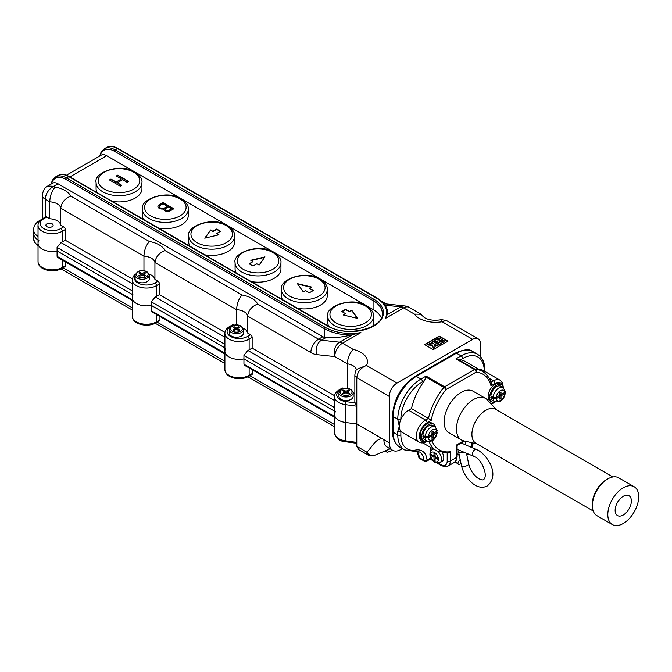 <?xml version="1.0" encoding="UTF-8"?>
<svg xmlns="http://www.w3.org/2000/svg" width="672" height="672" viewBox="0 0 672 672"><rect width="100%" height="100%" fill="white"/><g stroke="black" fill="none" stroke-linecap="round" stroke-linejoin="round"><path stroke-width="1.01" d="M335.404 411.692A14.196 8.198 0 0 0 334.547 414.49A14.196 8.198 0 0 0 338.705 420.286A14.196 8.198 0 0 0 345.433 422.461L356.782 424.032L383.93 439.648M132.241 300.485L57.733 257.468L57.078 256.351L57.078 251A14.196 8.198 180 0 1 42.193 249.094A14.196 8.198 180 0 1 38.035 243.298A14.196 8.198 180 0 1 38.892 240.5M334.547 417.287L244.6 365.358L243.944 364.241L243.944 358.89A14.196 8.198 180 0 1 229.06 356.983A14.196 8.198 180 0 1 224.902 351.187A14.196 8.198 180 0 1 225.75 348.39M224.902 353.984L151.931 311.858L151.284 310.741L151.284 305.39A14.196 8.198 180 0 1 136.399 303.484A14.196 8.198 180 0 1 132.241 297.688A14.196 8.198 180 0 1 133.09 294.89M159.953 316.487L159.953 319.847A2.184 1.26 60 0 1 159.499 320.846L156.022 322.854C148 327.667 132.325 324.752 132.241 316.058A14.196 8.198 0 0 0 136.399 321.854A14.196 8.198 0 0 0 156.475 321.854L159.953 319.847M252.613 369.978L252.613 373.346A2.184 1.26 60 0 1 252.16 374.346L248.682 376.354C240.66 381.167 224.986 378.244 224.902 369.558A14.196 8.198 0 0 0 229.06 375.354A14.196 8.198 0 0 0 249.136 375.354L252.613 373.346M65.747 262.097L65.747 265.457A2.184 1.26 60 0 1 65.293 266.456L61.816 268.464C53.794 273.277 38.119 270.362 38.035 261.668A14.196 8.198 0 0 0 42.193 267.464A14.196 8.198 0 0 0 62.269 267.464L65.747 265.457M356.782 446.326L366.803 452.113A6.552 3.78 -60 0 0 368.155 455.112L358.697 449.652L356.782 446.326L356.782 377.672C357.454 372.011 360.679 367.928 366.475 365.434L397.009 383.065L472.676 339.368L442.151 321.745L446.242 320.418L478.136 338.831A10.92 6.308 120 0 0 472.676 339.368M384.947 450.996L387.248 452.323L392.784 450.358M374.598 455.297C371.801 456.49 369.197 455.431 366.803 452.113C371.935 447.619 374.993 438.976 382.242 438.732M132.241 294.395L57.078 251L132.241 294.395M224.902 344.324L151.284 301.829L151.284 305.39L224.902 347.894L151.284 305.39A14.196 8.198 180 0 1 132.241 297.688L132.241 316.058M334.547 407.635L243.944 355.32L243.944 358.89L334.547 411.197L243.944 358.89A14.196 8.198 180 0 1 224.902 351.187L224.902 369.558M38.035 236.418A17.472 10.088 180 0 1 33.6 229.706L33.6 233.268A17.472 10.088 0 0 0 38.035 239.988A17.472 10.088 0 0 1 33.6 233.268L33.6 238.619A17.472 10.088 0 0 0 38.035 245.339M386.316 446.485L389.038 448.199M368.155 455.112L374.052 455.574L390.13 448.829M437.38 430.752L433.07 433.843L433.07 431.164L431.987 431.785L431.987 434.465L428.316 436.582L425.216 436.59A8.19 4.729 -60 0 1 430.979 427.199A8.19 4.729 -60 0 1 435.078 426.796L437.38 430.752M503.026 387.559L500.716 386.224A8.19 4.729 120 0 0 494.651 388.156A8.19 4.729 120 0 0 490.854 396.018L493.164 397.362A8.19 4.729 -60 0 1 498.935 387.962A8.19 4.729 -60 0 1 503.026 387.559L505.336 391.524L504.689 392.49A6.006 3.469 120 0 0 500.48 390.642A6.006 3.469 120 0 0 496.264 397.354L499.934 395.237L499.934 392.557L501.018 391.936L501.018 394.607L504.689 392.49M438.354 451.744A7.644 4.41 60 0 1 439.9 462.706L442.218 461.37A7.644 4.41 -120 0 0 442.436 452.936M461 463.453A3.713 1.638 -50.3 0 1 460.093 464.1A3.713 1.638 -50.3 0 1 458.287 464.318A3.713 1.638 -50.3 0 1 460.194 459.581M459.648 450.374A3.713 1.504 -11.7 0 0 458.573 451.777A3.713 1.504 -11.7 0 0 463.806 452.13M495.272 401.965A9.828 5.678 -60 0 1 491.702 401.831A9.828 5.678 -60 0 1 490.199 393.952A9.828 5.678 -60 0 1 496.616 385.291A9.828 5.678 -60 0 1 501.53 384.804A9.828 5.678 -60 0 1 503.437 387.828M501.53 384.804L499.985 383.914A9.828 5.678 120 0 0 495.071 384.401A9.828 5.678 120 0 0 488.653 393.061A9.828 5.678 120 0 0 490.157 400.932L491.702 401.831M435.481 427.056A9.828 5.678 120 0 0 433.583 424.032A9.828 5.678 120 0 0 428.669 424.519A9.828 5.678 120 0 0 422.243 433.18A9.828 5.678 120 0 0 423.755 441.059A9.828 5.678 120 0 0 427.325 441.193L426.67 441.571A2.184 1.26 -120 0 0 426.93 441.319M433.583 424.032L432.037 423.142A9.828 5.678 120 0 0 427.123 423.629A9.828 5.678 120 0 0 420.697 432.289A9.828 5.678 120 0 0 422.209 440.168L423.755 441.059M623.255 515.021A11.466 6.619 120 0 0 630.748 504.916A11.466 6.619 120 0 0 628.984 495.726A11.466 6.619 120 0 0 623.255 496.297A11.466 6.619 120 0 0 615.762 506.402A11.466 6.619 120 0 0 617.518 515.592A11.466 6.619 120 0 0 623.255 515.021M592.368 505.663L592.368 503.874A19.656 11.348 120 0 1 606.262 479.8L607.807 478.909A21.84 12.608 120 0 0 592.368 505.663A21.84 12.608 120 0 0 596.887 515.659L612.335 524.572A21.84 12.608 120 0 0 623.255 523.496A21.84 12.608 120 0 0 637.518 504.244A21.84 12.608 120 0 0 634.175 486.746A21.84 12.608 120 0 0 623.255 487.83A21.84 12.608 120 0 0 608.983 507.074A21.84 12.608 120 0 0 612.335 524.572M612.881 476.969L495.634 409.282A19.656 11.348 120 0 0 485.806 410.256A19.656 11.348 120 0 0 472.962 427.577A19.656 11.348 120 0 0 475.978 443.327L593.225 511.022M496.507 409.786L487.402 399.924A24.024 13.868 120 0 0 485.461 398.37A24.024 13.868 120 0 0 473.449 399.554A24.024 13.868 120 0 0 457.758 420.731A24.024 13.868 120 0 0 461.437 439.975A24.024 13.868 120 0 0 463.756 440.874L476.851 443.831M485.461 398.37L473.105 391.23A24.024 13.868 120 0 0 461.093 392.423A24.024 13.868 120 0 0 445.402 413.591A24.024 13.868 120 0 0 449.081 432.844L461.437 439.975M473.147 442.999L473.147 443.503A2.184 1.26 60 0 1 472.693 444.503L472.55 444.587M430.206 447.166L430.206 452.332M430.206 455.524L430.206 458.405L431.81 459.329M493.164 398.605L490.854 397.27A8.19 4.729 120 0 0 492.526 400.411L494.836 401.747A8.19 4.729 -60 0 1 493.164 398.605L496.264 398.597A6.006 3.469 120 0 0 500.48 400.445A6.006 3.469 120 0 0 504.689 393.733L501.018 395.858L501.018 398.53L499.934 399.16L499.934 396.48L496.264 398.597M425.216 437.842L422.898 436.498A8.19 4.729 120 0 0 424.57 439.639L426.888 440.975A8.19 4.729 -60 0 1 425.216 437.842L428.316 437.833L431.987 435.716L431.987 438.388L433.07 437.766L433.07 435.086L437.38 432.13C436.304 436.624 433.927 442.966 426.888 440.975M423.982 435.876L422.898 436.498M435.078 426.796L432.76 425.452A8.19 4.729 120 0 0 426.703 427.392A8.19 4.729 120 0 0 422.898 435.254L425.216 436.59M430.206 458.405L427.048 460.228A24.024 13.868 -60 0 0 415.573 450.055A30.576 17.657 120 0 1 400.865 434.893L400.865 431.332A2.184 1.26 180 0 1 397.782 431.332L399.319 426.308A13.104 7.568 120 0 0 400.865 431.332A13.104 7.568 120 0 0 402.041 432.306L419.026 442.109A13.104 7.568 -60 0 1 417.018 431.609A13.104 7.568 -60 0 1 425.578 420.067L408.593 410.256A13.104 7.568 120 0 0 400.865 419.496A13.104 7.568 120 0 0 399.319 426.308L397.782 419.496A2.184 1.26 -0 0 0 400.865 419.496L400.865 419.177A30.576 17.657 120 0 1 422.486 381.721L424.637 380.486A45.864 26.477 120 0 0 411.482 408.584L408.593 410.256M465.494 361.62A45.864 26.477 120 0 0 460.488 359.78L457.472 359.05L475.255 369.314A45.864 26.477 -60 0 1 482.488 371.431L465.494 361.62M490.946 382.326L493.525 380.831A13.104 7.568 -60 0 1 500.077 380.184L483.092 370.373A13.104 7.568 120 0 0 479.732 369.835M457.464 449.45A5.46 3.15 60 0 1 457.103 450.097M397.782 419.496L397.782 419.177A32.76 18.917 -60 0 1 420.941 379.05L426.065 376.093L424.637 380.486M426.065 376.093L444.595 386.795A2.184 1.26 120 0 0 443.848 387.442A45.864 26.477 -60 0 0 428.476 418.396L431.189 420.386L427.123 422.738A2.184 1.26 60 0 0 425.578 420.067L428.476 418.396L411.482 408.584M634.175 486.746L618.727 477.826A21.84 12.608 120 0 0 607.807 478.909L606.262 479.8M429.08 441.554A45.864 26.477 -60 0 0 436.624 450.87L448.132 453.079L450.29 451.693L450.29 461.076L456.464 457.514L456.464 445.032L463.688 440.857M490.98 403.805A43.68 25.217 120 0 0 491.005 403.687L493.433 402.284M502.48 385.619A10.92 6.308 120 0 0 495.071 383.51L491.005 385.854L491.299 383.435C489.678 377.966 486.738 373.968 482.488 371.431M484.504 371.188A2.184 1.26 -0 0 0 484.898 370.465A2.184 1.26 -0 0 0 484.898 370.457A2.184 1.26 -0 0 0 484.882 370.297M491.005 385.854A43.68 25.217 120 0 0 476.053 372.196L446.141 389.466A2.184 1.26 60 0 0 444.595 386.795L474.508 369.524L455.977 358.823L457.472 359.05M464.562 441.059L457.103 445.402L457.103 456.624A2.184 1.26 180 0 1 456.464 457.514A10.92 6.308 -120 0 1 454.205 462.512L448.022 466.082A10.92 6.308 60 0 0 450.29 461.076A2.184 1.26 0 0 1 447.199 461.076L447.199 453.155M431.987 434.465L433.07 435.086M430.903 435.086L431.987 435.716M431.987 433.213L433.07 433.843M431.987 437.136L433.07 437.766M490.854 397.27L491.929 396.648M498.859 395.858L499.934 396.48M499.934 397.908L501.018 398.53M499.934 395.237L501.018 395.858M504.689 393.733L505.336 392.902C504.143 399.571 500.648 402.52 494.836 401.747M499.934 393.985L501.018 394.607M496.264 397.354L493.164 397.362M435.078 453.995L433.994 453.365L433.994 456.044L431.676 454.7L431.676 455.952L433.994 457.288L433.994 459.967L435.078 460.589L435.078 457.918L437.388 459.253L437.388 458.002L435.078 456.666L435.078 453.995M436.153 457.288L435.078 457.918M435.078 459.337L433.994 459.967M435.078 456.666L433.994 457.288M432.76 455.33L431.676 455.952M435.078 455.414L433.994 456.044M231.378 336.025A7.098 4.099 0 0 0 239.114 336.916A7.098 4.099 0 0 0 243.491 333.127L243.491 329.566A7.098 4.099 180 0 1 239.114 333.354A7.098 4.099 180 0 1 231.378 332.464A7.098 4.099 180 0 1 229.295 329.566L229.295 333.127A7.098 4.099 0 0 0 231.378 336.025M137.172 281.644A7.098 4.099 0 0 0 144.908 282.526A7.098 4.099 0 0 0 149.285 278.746L149.285 275.176A7.098 4.099 180 0 1 144.908 278.964A7.098 4.099 180 0 1 137.172 278.074A7.098 4.099 180 0 1 135.089 275.176L135.089 278.746A7.098 4.099 0 0 0 137.172 281.644M341.023 399.336A7.098 4.099 0 0 0 348.76 400.226A7.098 4.099 0 0 0 353.144 396.438L353.144 392.868A7.098 4.099 180 0 1 348.76 396.656A7.098 4.099 180 0 1 341.023 395.766A7.098 4.099 180 0 1 338.948 392.868L338.948 396.438A7.098 4.099 0 0 0 341.023 399.336M446.242 320.418L441.445 319.679L442.151 321.745A22.932 13.238 180 0 1 419.395 318.419A22.932 13.238 180 0 1 414.431 314.118L421.092 314.278L423.377 316.823M159.39 206.783A3.058 1.764 0 0 0 159.382 206.959A3.058 1.764 0 0 0 160.272 208.202A3.058 1.764 0 0 0 164.598 208.202L167.362 206.254L163.036 203.759L160.272 205.355A3.058 1.764 0 0 0 159.382 206.598A3.058 1.764 0 0 0 160.272 207.85A3.058 1.764 0 0 0 164.598 207.85L167.362 206.254M165.396 209.37A2.293 1.327 0 0 0 165.379 209.555A2.293 1.327 0 0 0 166.051 210.487A2.293 1.327 0 0 0 169.294 210.487L171.688 208.748L168.445 206.875L166.051 208.261A2.293 1.327 0 0 0 165.379 209.194A2.293 1.327 0 0 0 166.051 210.134A2.293 1.327 0 0 0 169.294 210.134L171.688 208.748M163.859 209.37A3.822 2.209 0 0 1 163.884 209.244L163.884 208.883A3.822 2.209 0 0 0 163.85 209.194A3.822 2.209 0 0 0 164.968 210.756A3.822 2.209 0 0 0 170.377 210.756L173.846 208.748L163.036 202.507L159.188 204.725A4.393 2.537 0 0 0 157.903 206.522A4.393 2.537 0 0 0 159.188 208.312A4.393 2.537 0 0 0 163.884 208.883M112.224 201.331A22.932 13.238 0 0 0 141.96 188.689L141.96 182.448A22.932 13.238 180 0 1 127.798 194.678A22.932 13.238 180 0 1 102.808 191.806A22.932 13.238 180 0 1 96.088 182.448L96.088 188.689A22.932 13.238 0 0 0 97.121 192.612M158.55 228.077A22.932 13.238 0 0 0 188.286 215.435L188.286 209.194A22.932 13.238 180 0 1 174.132 221.424A22.932 13.238 180 0 1 149.142 218.56A22.932 13.238 180 0 1 142.422 209.194L142.422 215.435A22.932 13.238 0 0 0 143.455 219.366M204.884 254.831A22.932 13.238 0 0 0 234.62 242.189L234.62 235.948A22.932 13.238 180 0 1 220.458 248.178A22.932 13.238 180 0 1 195.468 245.305A22.932 13.238 180 0 1 188.748 235.948L188.748 242.189A22.932 13.238 0 0 0 189.781 246.112M251.21 281.576A22.932 13.238 0 0 0 280.946 268.934L280.946 262.693A22.932 13.238 180 0 1 266.792 274.924A22.932 13.238 180 0 1 241.802 272.051A22.932 13.238 180 0 1 235.082 262.693L235.082 268.934A22.932 13.238 0 0 0 236.116 272.866M297.545 308.33A22.932 13.238 0 0 0 327.281 295.68L327.281 289.439A22.932 13.238 180 0 1 313.118 301.678A22.932 13.238 180 0 1 288.128 298.805A22.932 13.238 180 0 1 281.417 289.439L281.417 295.68A22.932 13.238 0 0 0 282.442 299.611M372.582 326.34A22.932 13.238 0 0 0 373.607 322.434L373.607 316.193A22.932 13.238 180 0 1 359.453 328.423A22.932 13.238 180 0 1 334.463 325.55A22.932 13.238 180 0 1 327.743 316.193L327.743 322.434A22.932 13.238 0 0 0 328.768 326.34M46.981 226.716A3.604 2.083 180 0 1 45.923 225.246A3.604 2.083 180 0 1 48.149 223.322A3.604 2.083 180 0 1 52.08 223.776A3.604 2.083 180 0 1 53.13 225.246A3.604 2.083 180 0 1 50.904 227.17A3.604 2.083 180 0 1 46.981 226.716M239.795 330.011L238.711 330.632L236.393 329.297L234.074 330.632L232.999 330.011L235.309 328.675L232.999 327.34L234.074 326.71L236.393 328.045L238.711 326.71L239.795 327.34L237.476 328.675L239.795 330.011M145.589 275.621L144.505 276.242L142.187 274.907L139.868 276.242L138.793 275.621L141.112 274.285L138.793 272.95L139.868 272.32L142.187 273.664L144.505 272.32L145.589 272.95L143.27 274.285L145.589 275.621M349.44 393.313L348.356 393.943L346.046 392.599L343.728 393.943L342.644 393.313L344.963 391.978L342.644 390.642L343.728 390.02L346.046 391.356L348.356 390.02L349.44 390.642L347.122 391.978L349.44 393.313M424.544 344.576L439.219 336.101L447.972 341.158L433.297 349.625L424.544 344.576M121.372 178.987L116.239 176.03L117.768 175.148L128.579 181.39L127.05 182.272L122.615 179.71L117.348 182.75L121.783 185.312L120.263 186.186L109.452 179.945L110.972 179.071L116.105 182.028L121.372 178.987L116.105 182.028M381.352 317.898A31.668 18.287 0 0 0 373.069 309.506L106.672 155.702L69.922 176.912M387.803 313.639L385.232 318.528A36.036 20.807 0 0 0 376.16 297.914L117.482 148.562L115.164 149.906L373.842 299.25A32.76 18.917 180 0 1 373.842 325.996A32.76 18.917 180 0 1 327.508 325.996L68.83 176.652L66.52 177.988L325.198 327.331A36.036 20.807 0 0 0 360.906 332.573L351.523 334.942C341.746 337.268 333.178 338.184 325.819 337.697L324.425 337.411A10.92 6.308 60 0 1 322.879 336.697L318.553 339.192A10.92 6.308 -120 0 0 321.46 340.217L339.587 342.182A10.92 6.308 60 0 1 342.493 343.207L353.27 349.432A22.932 13.238 180 0 1 366.475 365.434L356.807 369.281C355.807 370.247 355.16 372.145 354.858 374.993L354.858 374.993A6.552 3.78 180 0 0 356.782 377.672L389.281 396.438L389.281 442.798A16.38 9.458 120 0 0 392.675 450.299A16.38 9.458 120 0 0 400.865 449.492L402.368 448.619M243.944 355.32L247.909 350.482A14.196 8.198 0 0 0 249.136 349.852L252.143 348.113L334.622 395.724M132.241 290.833L57.078 247.439L61.043 242.592A14.196 8.198 0 0 0 62.269 241.962L65.276 240.223L132.308 278.922M151.284 301.829L155.249 296.982A14.196 8.198 0 0 0 156.475 296.352L159.482 294.613L224.969 332.422M478.136 338.831A10.92 6.308 120 0 1 480.404 343.829L480.404 356.58M57.078 247.439L57.078 251A14.196 8.198 180 0 1 38.035 243.298L38.035 261.668M356.782 443.31L345.643 441.764C339.696 441.437 336 438.463 334.547 432.86A14.196 8.198 0 0 0 338.705 438.656A14.196 8.198 0 0 0 345.433 440.832L345.433 422.461L356.782 424.032L383.88 439.681A16.38 9.458 120 0 0 387.274 447.182L392.675 450.299M397.009 383.065A10.92 6.308 120 0 0 389.281 396.438M354.858 374.993L354.858 401.747A6.552 3.78 0 0 0 355.177 402.898L356.782 406.199L345.433 404.628L345.433 422.461A14.196 8.198 180 0 1 334.547 414.49L334.547 432.86M46.746 217.039L43.739 218.778A2.184 1.26 -120 0 0 42.647 218.669L45.654 216.93A2.184 1.26 60 0 1 46.746 217.039L49.762 218.778L49.762 201.835C49.997 195.913 51.794 191.008 55.146 187.118A22.932 13.238 180 0 1 70.778 196.14L149.352 241.508A22.932 13.238 180 0 1 164.984 250.53L242.012 295.008A22.932 13.238 180 0 1 257.645 304.03L318.553 339.192A10.92 6.308 -60 0 0 310.834 352.565L247.59 316.058C248.371 310.439 251.723 306.432 257.645 304.03M49.762 218.778A12.012 6.938 180 0 1 60.724 225.112L60.724 208.169C61.505 202.558 64.856 198.542 70.778 196.14M143.959 270.757L143.959 256.225C144.203 250.303 146 245.389 149.352 241.508M60.724 225.112L63.739 226.85A2.184 1.26 60 0 1 65.276 229.522L65.276 240.223M149.1 274.117A12.012 6.938 180 0 1 154.93 279.502L154.93 262.559C155.711 256.939 159.062 252.932 164.984 250.53M236.628 325.004L236.628 309.725C236.863 303.794 238.661 298.889 242.012 295.008M154.93 279.502L157.945 281.24A2.184 1.26 60 0 1 159.482 283.912L159.482 294.613M233.612 324.929L230.605 326.668A2.184 1.26 -120 0 0 229.513 326.558L232.52 324.82A2.184 1.26 60 0 1 233.612 324.929L234.142 325.231M243.172 328.188A12.012 6.938 180 0 1 247.59 333.001L247.59 316.058A12.012 6.938 0 0 0 236.628 309.725L154.93 262.559A12.012 6.938 0 0 0 143.959 256.225L60.724 208.169A12.012 6.938 0 0 0 49.762 201.835L45.2 199.206A9.828 5.678 180 0 1 42.328 195.199L42.328 218.862M247.59 333.001L250.606 334.74A2.184 1.26 60 0 1 252.143 337.411L252.143 348.113M343.266 388.231L340.25 389.97A2.184 1.26 -120 0 0 339.158 389.861L342.174 388.122A2.184 1.26 60 0 1 343.266 388.231L343.787 388.534M347.348 388.382L347.348 363.838C347.634 357.991 349.608 353.186 353.27 349.432M353.119 392.498A12.012 6.938 180 0 1 354.858 393.817M58.019 183.784L53.701 186.278L47.695 186.052L52.559 183.246A10.92 6.308 60 0 1 58.019 183.784L322.879 336.697M66.444 175.224L101.212 155.156A10.92 6.308 60 0 1 106.672 155.702M343.426 315.025L357.622 318.419L351.742 310.22L349.516 311.506L345.66 309.28L341.796 311.506L345.66 313.74L343.426 315.025M311.59 287.045L297.394 283.643L303.274 291.841L305.5 290.556L309.364 292.782L313.228 290.556L309.364 288.33L311.59 287.045M264.961 256.897L250.765 260.291L253 261.576L249.136 263.81L253 266.036L256.855 263.81L259.081 265.096L264.961 256.897M210.613 229.975L204.733 238.174L218.929 234.78L216.703 233.495L220.567 231.26L216.703 229.034L212.839 231.26L210.613 229.975L205.044 238.098M116.55 176.207L117.768 175.148M117.768 175.501L128.268 181.566M121.481 185.489L117.348 182.75M109.763 180.13L110.972 179.071M110.972 179.424L116.105 182.389M345.66 313.74L343.862 315.126M357.319 318.343L351.742 310.582L349.516 311.867L345.66 309.641L342.107 311.69M311.153 287.297L297.704 284.08M312.917 290.732L309.364 288.33M264.659 257.326L251.202 260.543M253 261.576L249.446 263.987M220.256 231.445L216.703 229.387L212.839 231.622L210.613 230.336M218.492 234.881L216.703 233.495M173.536 208.925L163.036 202.868L159.188 205.086A4.393 2.537 0 0 0 157.92 206.699M414.431 314.118L403.645 307.902A10.92 6.308 -120 0 0 400.739 306.877A10.92 8.215 -83.8 0 1 404.83 305.962A10.92 10.92 0 0 1 409.105 307.356A10.92 6.308 -60 0 0 403.645 307.902L385.232 318.528M356.437 369.818A12.012 6.938 0 0 0 347.348 363.838L334.765 356.58A10.92 8.215 -83.8 0 1 339.587 342.182L352.615 334.664M55.146 187.118L53.701 186.278C48.577 189.269 45.746 193.578 45.2 199.206L45.2 217.199M442.823 339.965L441.277 341.216L437.674 338.78L439.219 337.89L442.823 339.965L441.277 340.855L437.674 338.78M435.204 346.744L433.297 348.197L432.516 345.383L427.636 344.929L429.542 343.476L433.608 343.501L431.55 342.317L433.096 341.426L438.757 344.694L437.212 345.584L435.154 344.392L434.633 344.694L435.204 346.744L433.297 347.844L432.516 345.022L427.636 344.576M433.297 343.678L431.55 342.317M438.757 344.694L437.212 345.937L434.725 344.996M424.855 344.753L439.219 336.462L447.661 341.334M444.881 341.158L443.335 342.401L441.79 341.158L443.335 340.267L444.881 341.158L443.335 342.048L441.79 341.158M442.823 342.342L439.27 344.753L437.724 343.501L441.277 341.452L442.823 342.342L439.27 344.392L437.724 343.501M440.765 341.158L437.212 343.56L435.666 342.67L437.674 341.158L437.161 340.855L435.154 342.014L433.608 341.124L437.161 339.074L440.765 341.158L437.212 343.207L435.666 342.317M437.363 341.334L435.154 342.376L433.608 341.124M344.963 393.229L344.963 391.978M343.728 391.264L343.728 390.02M346.046 392.599L346.046 391.356M348.356 391.264L348.356 390.02M347.122 393.229L347.122 391.978M141.112 275.528L141.112 274.285M139.868 273.571L139.868 272.32M142.187 274.907L142.187 273.664M144.505 273.571L144.505 272.32M143.27 275.528L143.27 274.285M235.309 329.918L235.309 328.675M234.074 327.961L234.074 326.71M236.393 329.297L236.393 328.045M238.711 327.961L238.711 326.71M237.476 329.918L237.476 328.675M156.475 314.479L156.475 321.854A2.184 1.26 60 0 1 156.022 322.854M249.136 367.979L249.136 375.354A2.184 1.26 60 0 1 248.682 376.354M62.269 260.089L62.269 267.464A2.184 1.26 60 0 1 61.816 268.464M345.643 441.764L345.433 440.832L356.782 442.403M62.983 267.792L132.241 307.776M157.189 322.174L224.902 361.267M249.85 375.673L334.547 424.578M57.078 256.351L132.241 299.746M151.284 310.741L224.902 353.245M243.944 364.241L334.547 416.548M461.269 442.999L478.682 450.5C489.09 457.372 499.657 475.482 487.309 485.957C483.403 487.922 479.287 487.637 474.97 485.108C468.04 480.648 463.529 474.104 461.412 465.461A3.713 1.504 -11.7 0 0 463.764 466.36A3.713 1.504 -11.7 0 0 467.586 465.377A3.713 1.504 -11.7 0 0 468.686 463.949L466.469 453.247M476.641 449.484A3.713 2.411 112.9 0 0 474.844 449.694A3.713 2.411 112.9 0 0 472.609 453.214A3.713 2.411 112.9 0 0 473.752 456.322L474.97 456.926C481.774 459.362 488.452 476.162 483.596 479.531C483.353 480.236 481.715 479.951 478.682 478.674C473.735 475.465 470.408 470.56 468.686 463.949M436.741 431.718A6.006 3.469 120 0 0 432.524 429.87A6.006 3.469 120 0 0 428.316 436.582M434.532 461.437A5.46 3.15 -120 0 0 438.396 459.211A5.46 3.15 -120 0 0 434.532 452.516A5.46 3.15 -120 0 0 430.676 454.751A5.46 3.15 -120 0 0 434.532 461.437M438.514 463.201L441.017 464.646A8.736 5.04 -120 0 0 447.199 461.076M428.316 437.833A6.006 3.469 120 0 0 432.524 439.681A6.006 3.469 120 0 0 436.741 432.97M465.73 441.319L465.73 444.881M471.904 447.485L471.904 442.714M426.065 377.177L443.848 387.442A2.184 0.496 39.4 0 1 446.141 389.466A43.68 25.217 120 0 0 431.189 420.386M427.123 422.738A10.92 6.308 120 0 0 419.479 434.792A10.92 6.308 120 0 0 424.931 441.47M431.978 440.74A43.68 25.217 120 0 0 450.29 451.693M484.26 371.053L484.26 371.028A30.576 17.657 120 0 0 462.638 358.546L460.488 359.78M455.977 358.823L461.093 355.866L456.464 353.195L416.312 376.37A32.76 18.917 120 0 0 393.145 416.497L393.145 432.214A32.76 18.917 120 0 0 399.932 447.216L404.561 449.887A32.76 18.917 -60 0 1 397.782 434.893L393.145 432.214A2.184 1.26 180 0 1 392.507 431.323L392.507 415.607A2.184 1.26 180 0 0 393.145 416.497L397.782 419.177A2.184 1.26 0 0 0 400.865 419.177M462.638 358.546A2.184 1.26 -120 0 0 461.093 355.866A32.76 18.917 -60 0 1 477.473 354.245L472.844 351.574A32.76 18.917 120 0 0 456.464 353.195A2.184 1.26 -120 0 0 455.372 353.086C463.974 349.272 469.795 348.768 472.844 351.574M422.486 381.721A2.184 1.26 60 0 0 420.941 379.05L416.312 376.37A2.184 1.26 -120 0 0 415.22 376.27L455.372 353.086M400.865 434.893A2.184 1.26 180 0 1 397.782 434.893L397.782 431.332M417.043 451.189A21.84 12.608 -60 0 1 419.336 457.716L423.965 460.387A21.84 12.608 120 0 0 419.513 451.97L414.431 451.315A2.184 1.596 79.4 0 0 415.573 450.055M462.638 443.579L462.638 442.201M495.071 383.51A2.184 1.26 -120 0 0 493.525 380.831L489.157 378.311M418.698 456.842A2.184 2.184 0 0 0 419.782 458.556A2.184 1.26 120 0 1 419.336 457.716A2.184 1.369 175.3 0 1 418.698 456.842L416.884 451.172M424.418 461.227A2.184 2.184 0 0 0 426.602 461.227A2.184 1.26 60 0 0 427.048 460.228A2.184 1.369 175.3 0 1 423.965 460.387A2.184 1.26 120 0 0 424.418 461.227L419.782 458.556M441.017 464.646A2.184 1.26 120 0 0 441.47 465.646L437.279 463.226M494.886 402.091A2.184 1.26 60 0 1 494.617 402.343L491.4 404.2M476.053 372.196A2.184 1.714 -86.5 0 0 475.255 369.314A2.184 1.26 -60 0 0 474.508 369.524A2.184 1.26 60 0 1 476.053 372.196M484.26 371.028A2.184 1.26 0 0 0 484.898 370.138C484.873 362.67 482.404 357.37 477.473 354.245M433.222 448.904L432.256 449.467A7.644 4.41 60 0 1 433.574 449.106M472.55 443.848L473.147 443.503M137.945 276.738A6.006 3.469 0 0 0 146.437 276.738A6.006 3.469 0 0 0 146.437 271.832A6.006 3.469 0 0 0 137.945 271.832A6.006 3.469 0 0 0 137.945 276.738M232.151 331.128A6.006 3.469 0 0 0 240.643 331.128A6.006 3.469 0 0 0 240.643 326.222A6.006 3.469 0 0 0 232.151 326.222A6.006 3.469 0 0 0 232.151 331.128M341.796 394.43A6.006 3.469 0 0 0 350.288 394.43A6.006 3.469 0 0 0 350.288 389.525A6.006 3.469 0 0 0 341.796 389.525A6.006 3.469 0 0 0 341.796 394.43M336.008 322.879A20.748 11.978 0 0 0 365.35 322.879A20.748 11.978 0 0 0 365.35 305.936A20.748 11.978 0 0 0 336.008 305.936A20.748 11.978 0 0 0 336.008 322.879M289.674 296.125A20.748 11.978 0 0 0 319.015 296.125A20.748 11.978 0 0 0 319.015 279.191A20.748 11.978 0 0 0 289.674 279.191A20.748 11.978 0 0 0 289.674 296.125M243.34 269.38A20.748 11.978 0 0 0 272.689 269.38A20.748 11.978 0 0 0 272.689 252.437A20.748 11.978 0 0 0 243.34 252.437A20.748 11.978 0 0 0 243.34 269.38M197.014 242.634A20.748 11.978 0 0 0 226.355 242.634A20.748 11.978 0 0 0 226.355 225.691A20.748 11.978 0 0 0 197.014 225.691A20.748 11.978 0 0 0 197.014 242.634M150.679 215.88A20.748 11.978 0 0 0 180.029 215.88A20.748 11.978 0 0 0 180.029 198.946A20.748 11.978 0 0 0 150.679 198.946A20.748 11.978 0 0 0 150.679 215.88M104.353 189.134A20.748 11.978 0 0 0 133.694 189.134A20.748 11.978 0 0 0 133.694 172.192A20.748 11.978 0 0 0 104.353 172.192A20.748 11.978 0 0 0 104.353 189.134M159.482 283.912L156.475 285.65A14.196 8.198 180 0 1 136.399 285.65A14.196 8.198 180 0 1 132.241 279.854L133.241 276.41L135.265 274.142M135.089 275.797A12.012 6.938 0 0 0 137.945 282.979A12.012 6.938 0 0 0 154.93 282.979L157.945 281.24M340.25 389.97A12.012 6.938 0 0 0 340.25 399.781A12.012 6.938 0 0 0 345.937 401.621L345.433 404.628A14.196 8.198 180 0 1 338.705 402.452A14.196 8.198 180 0 1 334.547 396.656C334.429 394.22 335.966 391.952 339.158 389.861M252.143 337.411L249.136 339.15A14.196 8.198 180 0 1 229.06 339.15A14.196 8.198 180 0 1 224.902 333.354C224.776 330.91 226.313 328.65 229.513 326.558M230.605 326.668A12.012 6.938 0 0 0 230.605 336.479A12.012 6.938 0 0 0 247.59 336.479L250.606 334.74M65.276 229.522L62.269 231.26A14.196 8.198 180 0 1 42.193 231.26A14.196 8.198 180 0 1 38.035 225.464C37.909 223.028 39.446 220.76 42.647 218.669M43.739 218.778A12.012 6.938 0 0 0 43.739 228.589A12.012 6.938 0 0 0 60.724 228.589L63.739 226.85M360.906 332.573L342.493 343.207A10.92 6.308 -60 0 0 334.765 356.58L316.638 354.614A21.84 12.608 60 0 1 310.834 352.565M385.039 305.172L400.739 306.877L387.719 314.395M325.819 337.697L321.46 340.217A10.92 8.215 -83.8 0 0 316.638 354.614M38.035 225.372A13.104 7.568 0 0 0 38.035 226.901M247.909 350.482L334.547 400.504M61.043 242.592L132.241 283.702M155.249 296.982L224.902 337.193M383.88 439.681L389.281 442.798M345.937 401.621L355.177 402.898M154.93 282.979A2.184 1.26 60 0 1 156.475 285.65L156.475 296.352M247.59 336.479A2.184 1.26 60 0 1 249.136 339.15L249.136 349.852M60.724 228.589A2.184 1.26 60 0 1 62.269 231.26L62.269 241.962M373.069 309.506L373.069 300.586L114.391 151.242A20.748 11.978 -120 0 0 100.187 155.753M69.376 176.593A1.092 0.63 120 0 0 68.83 176.652A21.84 12.608 -120 0 0 57.91 175.568C61.244 173.804 65.066 174.149 69.376 176.593L328.054 325.945C346.265 337.831 384.224 328.297 382.343 313.513A31.668 18.287 0 0 0 373.069 300.586A1.092 0.63 -60 0 1 373.842 299.25M387.803 313.715L387.803 313.513A37.128 21.437 180 0 1 387.794 314.009M351.523 334.942A37.128 21.437 180 0 1 324.425 328.675L65.747 179.323A20.748 11.978 -120 0 0 51.534 183.834M324.425 337.411L324.425 328.675A1.092 0.63 120 0 1 325.198 327.331M384.308 304.189A10.92 8.215 -83.8 0 1 386.694 303.988L404.83 305.962M383.132 302.837A10.92 6.308 -60 0 1 385.174 303.341L386.694 303.988M51.03 184.128L52.508 180.02L55.6 176.904A21.84 12.608 60 0 1 66.52 177.988A1.092 0.63 120 0 0 65.747 179.323M117.482 148.562A21.84 12.608 -120 0 0 106.562 147.487C109.897 145.715 113.719 146.059 118.028 148.512A1.092 0.63 120 0 0 117.482 148.562M106.562 147.487L104.244 148.823A21.84 12.608 60 0 1 115.164 149.906A1.092 0.63 -60 0 0 114.391 151.242M41.135 219.702L39.623 220.567A4.368 2.52 60 0 1 40.37 220.366M387.803 313.513C387.601 307.314 383.897 302.098 376.706 297.856A1.092 0.63 120 0 0 376.16 297.914M328.054 325.945A1.092 0.63 120 0 0 327.508 325.996M61.043 268.884L132.241 309.985M155.24 323.266L224.902 363.485M247.901 376.765L334.547 426.787M33.6 238.619L34.692 242.533L38.035 246.028M439.9 462.706L434.986 462.437C431.693 459.69 427.073 454.751 432.256 449.467M455.196 461.756L458.287 464.318M461.412 465.461L458.573 451.777M457.103 449.299L473.752 456.322M436.624 450.87L422.789 442.882M468.653 454.171L466.872 455.196M415.22 376.27C401.377 385.762 393.809 398.874 392.507 415.607M392.507 431.323C392.532 438.791 395.01 444.083 399.932 447.216M404.561 449.887L414.431 451.315M426.602 461.227L430.206 459.144L432.835 460.656M441.47 465.646L444.906 466.763L448.022 466.082M472.55 442.865L472.55 447.703M426.67 441.571C423.646 443.167 421.1 443.344 419.026 442.109M494.617 402.343L495.18 401.999M503.42 387.736L502.446 382.687L500.077 380.184M484.982 371.465L484.898 370.465M457.103 456.624L456.355 460.152L454.205 462.512M457.103 453.692L459.362 455.566M149.285 275.176C149.848 274.974 149.075 273.84 146.983 271.782C141.935 269.212 137.97 270.346 135.089 275.176M243.491 329.566C244.054 329.364 243.281 328.23 241.189 326.164C236.141 323.602 232.176 324.736 229.295 329.566M353.144 392.868C353.699 392.666 352.934 391.541 350.834 389.474C345.786 386.912 341.821 388.038 338.948 392.868M373.607 316.193C374.119 313.026 371.725 309.574 366.442 305.827C352.304 296.209 324.92 306.365 327.743 316.193M327.281 289.439C327.785 286.28 325.399 282.82 320.107 279.082C305.978 269.464 278.586 279.611 281.417 289.439M280.946 262.693C281.459 259.526 279.065 256.074 273.781 252.328C259.644 242.71 232.26 252.865 235.082 262.693M234.62 235.948C235.124 232.781 232.739 229.328 227.447 225.582C213.31 215.964 185.926 226.12 188.748 235.948M188.286 209.194C188.798 206.035 186.404 202.574 181.121 198.836C166.984 189.218 139.6 199.366 142.422 209.194M141.96 182.448C142.464 179.281 140.078 175.829 134.786 172.082C120.649 162.464 93.265 172.62 96.088 182.448M441.445 319.679C434.675 320.796 429.148 320.2 424.855 317.881L423.301 316.672M334.547 396.656L334.547 414.49M132.241 279.854L132.241 297.688M224.902 333.354L224.902 351.187M38.035 225.464L38.035 243.298M421.092 314.278L409.105 307.356M381.394 301.165L385.174 303.341M47.695 186.052C44.873 187.253 43.084 190.302 42.328 195.199M55.6 176.904L57.91 175.568M39.623 220.567C35.734 222.877 33.726 225.926 33.6 229.706M376.706 297.856L118.028 148.512M104.244 148.823L101.178 151.897L99.674 156.038"/></g></svg>
